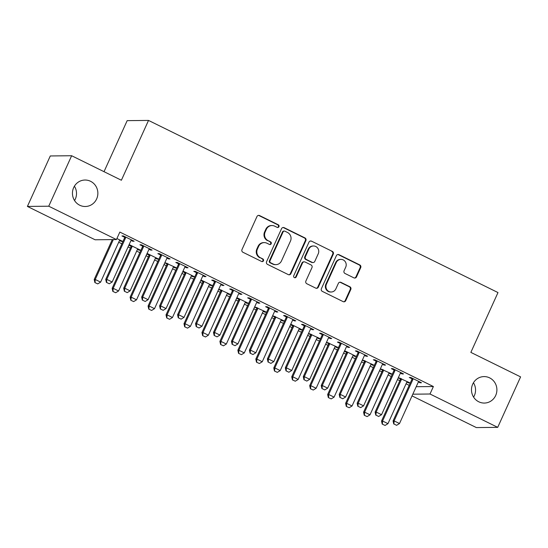 <?xml version="1.0" encoding="UTF-8"?>
<svg xmlns="http://www.w3.org/2000/svg" width="548" height="548" viewBox="0 0 548 548"><rect width="100%" height="100%" fill="white"/><g stroke="black" fill="none" stroke-linecap="round" stroke-linejoin="round"><path stroke-width="0.82" d="M278.946 226.68A1.418 1.363 89.4 0 0 278.295 224.79L259.567 215.563A2.028 1.952 89.4 0 0 256.971 216.529L241.99 249.559A2.028 1.952 89.4 0 0 242.915 252.258L261.649 261.485A1.418 1.363 89.4 0 0 263.465 260.807A1.418 1.363 89.4 0 0 262.814 258.916L260.389 257.724A6.494 6.24 89.4 0 1 257.409 249.073L258.663 246.319A6.494 6.24 89.4 0 1 266.965 243.23L269.39 244.422A1.418 1.363 89.4 0 0 271.205 243.744A1.418 1.363 89.4 0 0 270.554 241.853L268.13 240.661A6.494 6.24 89.4 0 1 265.15 232.01L266.403 229.256A6.494 6.24 89.4 0 1 274.706 226.166L277.13 227.358A1.418 1.363 89.4 0 0 278.946 226.68M277.439 227.468A1.418 1.363 89.4 0 0 277.72 224.796L258.985 215.57A2.028 1.952 89.4 0 0 258.423 215.391M261.958 261.595A1.418 1.363 89.4 0 0 262.239 258.923L260.389 257.724M269.698 244.531A1.418 1.363 89.4 0 0 269.979 241.86L268.13 240.661M472.698 384.162A13.234 12.707 89.4 0 0 484.329 403.061A13.234 12.707 89.4 0 0 495.687 395.485A13.234 12.707 89.4 0 0 484.055 376.592A13.234 12.707 89.4 0 0 472.698 384.162M473.595 397.122A13.234 12.707 89.4 0 0 474.335 395.711A13.234 12.707 89.4 0 0 473.445 382.751M73.665 187.608A13.234 12.707 89.4 0 0 85.296 206.5A13.234 12.707 89.4 0 0 96.647 198.931A13.234 12.707 89.4 0 0 85.015 180.032A13.234 12.707 89.4 0 0 73.665 187.608M74.555 200.561A13.234 12.707 89.4 0 0 75.302 199.15A13.234 12.707 89.4 0 0 74.405 186.19M353.905 277.863A2.028 1.952 89.4 0 0 356.501 276.898L360.707 267.63A2.028 1.952 89.4 0 0 359.776 264.924L338.972 254.676A2.028 1.952 89.4 0 0 336.383 255.649L321.402 288.673A2.028 1.952 89.4 0 0 322.327 291.378L343.13 301.619A2.028 1.952 89.4 0 0 345.726 300.653L350.802 289.46A2.028 1.952 89.4 0 0 349.871 286.762L340.972 282.378A2.028 1.952 89.4 0 0 338.376 283.343L335.856 288.892A5.432 5.213 89.4 0 1 331.198 292.002A5.432 5.213 89.4 0 1 326.423 284.248L336.287 262.506A5.432 5.213 89.4 0 1 340.945 259.396A5.432 5.213 89.4 0 1 345.72 267.15L344.076 270.774A2.028 1.952 89.4 0 0 345.007 273.479L353.905 277.863M416.206 386.71L433.393 386.532L119.841 232.078L116.45 239.558L95.105 239.777L27.4 206.432L48.745 206.206L116.45 239.558M433.393 386.532L430.002 394.005L497.707 427.358L476.356 427.577L412.041 395.896M27.4 206.432L50.293 155.961L71.644 155.735L121.389 180.237L148.522 120.423L497.988 292.564L470.855 352.385L520.6 376.887L497.707 427.358M71.644 155.735L48.745 206.206M305.887 240.627A2.028 1.952 89.4 0 0 304.955 237.921L284.152 227.673A2.028 1.952 89.4 0 0 281.562 228.639L266.575 261.67A2.028 1.952 89.4 0 0 267.506 264.376L288.31 274.617A2.028 1.952 89.4 0 0 290.906 273.651L305.887 240.627L305.311 240.634A2.028 1.952 89.4 0 0 304.38 237.928L283.576 227.68A2.028 1.952 89.4 0 0 283.015 227.509M311.565 241.175L332.362 251.422A2.028 1.952 89.4 0 1 333.294 254.128L318.313 287.152A2.028 1.952 89.4 0 1 315.716 288.118L306.818 283.734A2.028 1.952 89.4 0 1 305.887 281.035L311.963 267.636A2.028 1.952 89.4 0 0 311.031 264.937L305.126 262.026A2.028 1.952 89.4 0 0 302.53 262.992L296.208 276.939A1.418 1.363 89.4 0 1 294.988 277.754A1.418 1.363 89.4 0 1 293.742 275.719L308.969 242.141A2.028 1.952 89.4 0 1 311.565 241.175L332.362 251.422M148.522 120.423L127.177 120.642L104.024 171.682M400.458 373.133L402.088 373.942L403.534 373.921L392.758 368.619L391.313 368.633L393.991 369.948M380.291 369.01L382.449 370.071M388.922 373.257L390.553 374.058L390.82 373.469M390.553 374.058L391.991 374.044L380.415 368.742M364.543 355.447L366.174 356.248L367.612 356.234L356.837 350.925L355.399 350.939L358.07 352.254M344.377 351.316L346.535 352.378M353.001 355.563L354.631 356.364L354.905 355.775M354.631 356.364L356.077 356.351L345.302 351.042L344.493 351.056M328.629 337.753L330.252 338.554L331.698 338.541L320.923 333.232L319.477 333.246L322.156 334.568M308.462 333.622L310.613 334.684M317.087 337.876L318.717 338.678L318.984 338.082M318.717 338.678L320.155 338.664L308.579 333.362M292.707 320.059L294.338 320.861L295.783 320.847L285.008 315.538L283.563 315.552L286.241 316.874M272.541 315.929L274.699 316.991M281.172 320.183L282.802 320.984L283.069 320.388M282.802 320.984L284.241 320.97L272.664 315.669M256.793 302.366L258.423 303.174L259.862 303.154L249.087 297.845L247.648 297.865L250.32 299.181M236.626 298.242L238.784 299.304M245.251 302.489L246.881 303.291L247.155 302.702M246.881 303.291L248.326 303.277L237.551 297.968L236.743 297.975M220.878 284.679L222.502 285.481L223.947 285.467L213.172 280.158L211.734 280.172L214.405 281.487M200.712 280.549L202.87 281.61M209.336 284.796L210.966 285.597L211.233 285.008M210.966 285.597L212.412 285.583L201.637 280.275L200.828 280.288M184.957 266.986L186.587 267.787L188.033 267.773L177.257 262.465L175.812 262.478L178.49 263.8M164.79 262.855L166.948 263.917M173.421 267.102L175.052 267.91L175.319 267.314M175.052 267.91L176.49 267.89L164.914 262.595M149.042 249.292L150.673 250.094L152.111 250.08L141.336 244.771L139.898 244.785L142.569 246.107M128.876 245.161L131.034 246.223M137.507 249.415L139.13 250.217L139.404 249.621M139.13 250.217L140.576 250.203L129.801 244.894L128.992 244.901M118.711 242.257L121.862 243.812M128.095 246.881L130.438 248.039M136.671 251.107L139.822 252.662M146.056 255.731L148.392 256.882M154.625 259.951L157.783 261.506M164.016 264.574L166.352 265.725M172.586 268.801L175.737 270.349M181.97 273.425L184.313 274.575M190.546 277.644L193.697 279.199M199.931 282.268L202.267 283.419M208.5 286.488L211.658 288.043M217.885 291.111L220.228 292.269M226.461 295.338L229.612 296.893M235.846 299.962L238.188 301.112M244.415 304.181L247.573 305.736M253.806 308.805L256.142 309.956M262.376 313.024L265.533 314.579M271.76 317.648L274.103 318.806M280.336 321.875L283.487 323.43M289.721 326.498L292.063 327.649M298.29 330.718L301.448 332.273M307.681 335.342L310.017 336.493M316.251 339.568L319.409 341.116M325.635 344.192L327.978 345.343M334.212 348.412L337.363 349.966M343.596 353.035L345.939 354.186M352.165 357.255L355.323 358.81M361.557 361.879L363.893 363.036M370.126 366.105L373.284 367.66M379.511 370.729L381.853 371.88M388.087 374.948L391.238 376.503M397.471 379.572L399.814 380.723M406.041 383.799L409.198 385.347M119.546 240.565L121.177 241.367L121.444 240.778M116.909 238.544L122.615 241.353L121.177 241.367M131.082 240.449L132.712 241.25L134.157 241.236L123.382 235.928L121.937 235.941L124.615 237.257M146.837 254.012L148.994 255.073M155.461 258.259L157.091 259.06L157.358 258.471M157.091 259.06L158.536 259.046L147.761 253.738L146.953 253.745M167.003 258.135L168.633 258.944L170.072 258.923L159.297 253.621L157.858 253.635L160.53 254.95M182.751 271.698L184.909 272.767M191.382 275.952L193.006 276.754L193.28 276.158M193.006 276.754L194.451 276.74L183.676 271.431L182.868 271.438M202.918 275.829L204.548 276.63L205.986 276.617L195.211 271.308L193.773 271.329L196.444 272.644M218.666 289.392L220.823 290.454M227.297 293.646L228.927 294.447L229.194 293.851M228.927 294.447L230.366 294.434L218.789 289.132M238.832 293.523L240.462 294.324L241.908 294.31L231.133 289.002L229.687 289.015L232.366 290.337M254.587 307.086L256.738 308.147M263.211 311.333L264.842 312.141L265.109 311.545M264.842 312.141L266.287 312.12L254.704 306.825M274.754 311.216L276.377 312.018L277.822 312.004L267.047 306.695L265.602 306.709L268.28 308.024M290.502 324.779L292.659 325.841M299.126 329.026L300.756 329.828L301.03 329.238M300.756 329.828L302.201 329.814L291.426 324.505L290.618 324.519M310.668 328.91L312.298 329.711L313.737 329.691L302.962 324.389L301.523 324.402L304.195 325.718M326.416 342.473L328.574 343.534M335.047 346.72L336.678 347.521L336.945 346.932M336.678 347.521L338.116 347.507L326.54 342.205M346.583 346.596L348.213 347.398L349.658 347.384L338.883 342.075L337.438 342.096L340.116 343.411M362.338 360.159L364.489 361.221M370.962 364.413L372.592 365.215L372.859 364.619M372.592 365.215L374.031 365.201L362.454 359.899M382.504 364.29L384.127 365.091L385.573 365.078L374.798 359.769L373.352 359.783L376.031 361.105M398.252 377.853L400.41 378.915M406.876 382.107L408.507 382.908L408.774 382.312M408.507 382.908L409.952 382.888L398.369 377.593M418.419 381.983L420.049 382.785L421.487 382.771L410.712 377.462L409.274 377.476L411.945 378.798M412.815 394.19L430.002 394.005M132.712 241.25L132.986 240.654M150.673 250.094L150.94 249.504M168.633 258.944L168.9 258.348M186.587 267.787L186.854 267.191M204.548 276.63L204.815 276.041M222.502 285.481L222.776 284.885M240.462 294.324L240.73 293.735M258.423 303.174L258.69 302.578M276.377 312.018L276.651 311.422M294.338 320.861L294.605 320.272M312.298 329.711L312.566 329.115M330.252 338.554L330.526 337.965M348.213 347.398L348.48 346.809M366.174 356.248L366.441 355.652M384.127 365.091L384.401 364.502M402.088 373.942L402.355 373.346M420.049 382.785L420.316 382.189M271.972 225.536L271.397 225.543A6.494 6.24 89.4 0 0 265.821 229.263L266.403 229.256M267.554 240.668A6.494 6.24 89.4 0 1 264.574 232.016L265.821 229.263M264.232 242.606L263.656 242.606A6.494 6.24 89.4 0 0 258.081 246.326L258.663 246.319M259.814 257.731A6.494 6.24 89.4 0 1 256.834 249.08L258.081 246.326M288.871 274.795A2.028 1.952 89.4 0 0 290.324 273.658L305.311 240.634M284.926 231.201A1.418 1.363 89.4 0 0 283.111 231.879L269.959 260.869A1.418 1.363 89.4 0 0 270.609 262.759L273.171 264.02A6.494 6.24 89.4 0 0 281.473 260.923L290.461 241.106A6.494 6.24 89.4 0 0 287.488 232.462L284.926 231.201M284.33 231.064L283.754 231.071A1.418 1.363 89.4 0 0 282.535 231.879L283.111 231.879M275.897 264.643L275.322 264.65A6.494 6.24 89.4 0 1 272.589 264.026L270.034 262.766A1.418 1.363 89.4 0 1 269.383 260.875L282.535 231.879M316.285 288.296A2.028 1.952 89.4 0 0 317.737 287.159L332.718 254.135A2.028 1.952 89.4 0 0 331.787 251.429M304.27 261.834L303.695 261.834A2.028 1.952 89.4 0 0 301.955 262.999L295.632 276.946L296.208 276.939M294.701 277.72A1.418 1.363 89.4 0 0 295.632 276.946M318.265 253.738A5.432 5.213 89.4 0 0 313.497 245.984A5.432 5.213 89.4 0 0 308.839 249.093L305.359 256.752A2.028 1.952 89.4 0 0 306.291 259.457L312.196 262.369A2.028 1.952 89.4 0 0 314.792 261.403L318.265 253.738M313.497 245.984L312.922 245.99A5.432 5.213 89.4 0 0 308.257 249.1L308.839 249.093M313.052 262.561L312.476 262.567A2.028 1.952 89.4 0 1 311.62 262.369L305.716 259.464A2.028 1.952 89.4 0 1 304.784 256.759L308.257 249.1M310.99 241.182A2.028 1.952 89.4 0 0 310.421 241.01M340.945 259.396L340.37 259.403A5.432 5.213 89.4 0 0 335.712 262.513L336.287 262.506M331.198 292.002L330.622 292.009A5.432 5.213 89.4 0 1 325.848 284.254L335.712 262.513M343.692 301.797A2.028 1.952 89.4 0 0 345.144 300.66L350.227 289.467A2.028 1.952 89.4 0 0 349.295 286.768L340.39 282.384A2.028 1.952 89.4 0 0 339.829 282.206M354.474 278.035A2.028 1.952 89.4 0 0 355.926 276.898L360.132 267.636A2.028 1.952 89.4 0 0 359.2 264.931L338.397 254.683A2.028 1.952 89.4 0 0 337.835 254.512M112.292 239.599L94.201 279.487L95.236 279.473L100.627 282.124L119.279 241.004A2.069 1.987 -90.6 0 1 119.622 240.476L119.991 240.065M94.879 282.576L97.743 283.898L94.879 282.576L94.201 279.487M113.333 239.586L95.236 279.473L95.051 282.569M100.627 282.124L97.743 283.898M106.586 282.453L109.285 283.775L106.586 282.453L106.778 279.35L105.737 279.364L124.396 238.236A2.069 1.987 89.4 0 0 124.567 237.633L124.704 236.578M131.534 239.942L131.164 240.353A2.069 1.987 89.4 0 0 130.821 240.88L112.162 282.008L106.778 279.35L125.43 238.229A2.069 1.987 89.4 0 0 125.602 237.62L125.677 237.058M109.285 283.775L112.162 282.008M105.737 279.364L106.415 282.453M131.123 245.545L130.986 246.6A2.069 1.987 -90.6 0 1 130.814 247.203L112.155 288.33L113.196 288.317L118.58 290.974L137.24 249.847A2.069 1.987 -90.6 0 1 137.582 249.326L137.952 248.908M112.833 291.42L115.703 292.742L112.833 291.42L112.155 288.33M132.095 246.025L132.027 246.586A2.069 1.987 -90.6 0 1 131.849 247.196L113.196 288.317L113.004 291.42M118.58 290.974L115.703 292.742M149.077 254.388L148.946 255.443A2.069 1.987 -90.6 0 1 148.768 256.053L130.116 297.174L131.157 297.167L136.541 299.818L155.2 258.697A2.069 1.987 -90.6 0 1 155.536 258.17L155.906 257.752M130.794 300.263L133.657 301.592L130.794 300.263L130.116 297.174M150.056 254.868L149.981 255.43A2.069 1.987 -90.6 0 1 149.81 256.039L131.157 297.167L130.965 300.263M136.541 299.818L133.657 301.592M124.547 291.296L127.239 292.625L124.547 291.296L124.732 288.2L123.697 288.207L142.35 247.086A2.069 1.987 89.4 0 0 142.521 246.477L142.658 245.422M149.488 248.785L149.118 249.203A2.069 1.987 89.4 0 0 148.775 249.73L130.123 290.851L124.732 288.2L143.391 247.073A2.069 1.987 89.4 0 0 143.562 246.463L143.638 245.901M127.239 292.625L130.123 290.851M123.697 288.207L124.375 291.296M142.507 300.14L145.199 301.469L142.507 300.14L142.692 297.043L141.658 297.057L160.311 255.93A2.069 1.987 89.4 0 0 160.482 255.32L160.619 254.272M167.448 257.635L167.078 258.046A2.069 1.987 89.4 0 0 166.736 258.574L148.083 299.701L142.692 297.043L161.352 255.916A2.069 1.987 89.4 0 0 161.523 255.313L161.592 254.751M145.199 301.469L148.083 299.701M141.658 297.057L142.329 300.146M167.037 263.239L166.9 264.287A2.069 1.987 -90.6 0 1 166.729 264.896L148.076 306.024L149.111 306.01L154.502 308.668L173.154 267.54A2.069 1.987 -90.6 0 1 173.497 267.013L173.867 266.602M148.755 309.113L151.618 310.435L148.755 309.113L148.076 306.024M168.01 263.718L167.941 264.28A2.069 1.987 -90.6 0 1 167.77 264.883L149.111 306.01L148.926 309.106M154.502 308.668L151.618 310.435M184.998 272.082L184.861 273.137A2.069 1.987 -90.6 0 1 184.69 273.74L166.03 314.867L167.072 314.86L172.456 317.511L191.115 276.384A2.069 1.987 -90.6 0 1 191.458 275.863L191.827 275.445M166.708 317.956L169.579 319.285L166.708 317.956L166.03 314.867M185.971 272.562L185.895 273.123A2.069 1.987 -90.6 0 1 185.724 273.733L167.072 314.86L166.88 317.956M172.456 317.511L169.579 319.285M160.461 308.99L163.16 310.319L160.461 308.99L160.653 305.894L159.612 305.9L178.271 264.773A2.069 1.987 89.4 0 0 178.443 264.17L178.579 263.115M185.409 266.479L185.032 266.897A2.069 1.987 89.4 0 0 184.697 267.417L166.037 308.545L160.653 305.894L179.306 264.766A2.069 1.987 89.4 0 0 179.477 264.157L179.552 263.595M163.16 310.319L166.037 308.545M159.612 305.9L160.29 308.99M178.422 317.833L181.114 319.162L178.422 317.833L178.607 314.737L177.573 314.751L196.225 273.623A2.069 1.987 89.4 0 0 196.396 273.014L196.533 271.959M203.363 275.322L202.993 275.74A2.069 1.987 89.4 0 0 202.65 276.267L183.998 317.388L178.607 314.737L197.266 273.61A2.069 1.987 89.4 0 0 197.438 273L197.513 272.438M181.114 319.162L183.998 317.388M177.573 314.751L178.251 317.833M202.952 280.925L202.822 281.98A2.069 1.987 -90.6 0 1 202.644 282.59L183.991 323.717L185.032 323.704L190.416 326.355L209.069 285.234A2.069 1.987 -90.6 0 1 209.411 284.707L209.781 284.289M184.669 326.8L187.532 328.129L184.669 326.8L183.991 323.717M203.931 281.405L203.856 281.967A2.069 1.987 -90.6 0 1 203.685 282.576L185.032 323.704L184.84 326.8M190.416 326.355L187.532 328.129M196.383 326.683L199.075 328.005L196.383 326.683L196.568 323.58L195.526 323.594L214.186 282.467A2.069 1.987 89.4 0 0 214.357 281.857L214.494 280.809M221.324 284.172L220.954 284.583A2.069 1.987 89.4 0 0 220.611 285.111L201.959 326.238L196.568 323.58L215.22 282.46A2.069 1.987 89.4 0 0 215.398 281.85L215.467 281.288M199.075 328.005L201.959 326.238M195.526 323.594L196.205 326.683M220.913 289.776L220.776 290.824A2.069 1.987 -90.6 0 1 220.604 291.433L201.952 332.561L202.986 332.547L208.377 335.205L227.03 294.077A2.069 1.987 -90.6 0 1 227.372 293.55L227.742 293.139M202.63 335.65L205.493 336.972L202.63 335.65L201.952 332.561M221.885 290.255L221.817 290.817A2.069 1.987 -90.6 0 1 221.645 291.426L202.986 332.547L202.801 335.65M208.377 335.205L205.493 336.972M214.337 335.527L217.035 336.856L214.337 335.527L214.528 332.431L213.487 332.437L232.147 291.317A2.069 1.987 89.4 0 0 232.318 290.707L232.455 289.652M239.284 293.016L238.907 293.433A2.069 1.987 89.4 0 0 238.572 293.954L219.912 335.081L214.528 332.431L233.181 291.303A2.069 1.987 89.4 0 0 233.352 290.693L233.427 290.132M217.035 336.856L219.912 335.081M213.487 332.437L214.165 335.527M238.873 298.619L238.736 299.674A2.069 1.987 -90.6 0 1 238.565 300.283L219.906 341.404L220.947 341.397L226.331 344.048L244.99 302.921A2.069 1.987 -90.6 0 1 245.333 302.4L245.703 301.982M220.584 344.493L223.454 345.822L220.584 344.493L219.906 341.404M239.846 299.098L239.771 299.66A2.069 1.987 -90.6 0 1 239.599 300.27L220.947 341.397L220.755 344.493M226.331 344.048L223.454 345.822M256.827 307.462L256.697 308.517A2.069 1.987 -90.6 0 1 256.519 309.127L237.866 350.254L238.907 350.241L244.292 352.898L262.944 311.771A2.069 1.987 -90.6 0 1 263.287 311.243L263.656 310.832M238.544 353.344L241.408 354.666L238.544 353.344L237.866 350.254M257.807 307.949L257.731 308.51A2.069 1.987 -90.6 0 1 257.56 309.113L238.907 350.241L238.716 353.337M244.292 352.898L241.408 354.666M274.788 316.312L274.651 317.367A2.069 1.987 -90.6 0 1 274.48 317.97L255.827 359.098L256.861 359.084L262.252 361.742L280.905 320.614A2.069 1.987 -90.6 0 1 281.247 320.094L281.617 319.676M256.498 362.187L259.368 363.509L256.498 362.187L255.827 359.098M275.76 316.792L275.692 317.354A2.069 1.987 -90.6 0 1 275.521 317.963L256.861 359.084L256.676 362.187M262.252 361.742L259.368 363.509M292.748 325.156L292.611 326.211A2.069 1.987 -90.6 0 1 292.44 326.82L273.781 367.941L274.822 367.934L280.206 370.585L298.866 329.464A2.069 1.987 -90.6 0 1 299.208 328.937L299.578 328.519M274.459 371.03L277.329 372.359L274.459 371.03L273.781 367.941M293.721 325.635L293.646 326.197A2.069 1.987 -90.6 0 1 293.475 326.807L274.822 367.934L274.63 371.03M280.206 370.585L277.329 372.359M310.702 334.006L310.565 335.054A2.069 1.987 -90.6 0 1 310.394 335.664L291.742 376.791L292.783 376.777L298.167 379.435L316.819 338.308A2.069 1.987 -90.6 0 1 317.162 337.78L317.532 337.369M292.42 379.88L295.283 381.203L292.42 379.88L291.742 376.791M311.682 334.486L311.606 335.047A2.069 1.987 -90.6 0 1 311.435 335.657L292.783 376.777L292.591 379.88M298.167 379.435L295.283 381.203M328.663 342.849L328.526 343.904A2.069 1.987 -90.6 0 1 328.355 344.514L309.702 385.634L310.737 385.628L316.127 388.279L334.78 347.151A2.069 1.987 -90.6 0 1 335.123 346.631L335.492 346.213M310.374 388.724L313.244 390.053L310.374 388.724L309.702 385.634M329.636 343.329L329.567 343.891A2.069 1.987 -90.6 0 1 329.396 344.5L310.737 385.628L310.552 388.724M316.127 388.279L313.244 390.053M346.624 351.693L346.487 352.748A2.069 1.987 -90.6 0 1 346.315 353.357L327.656 394.485L328.697 394.471L334.081 397.122L352.741 356.001A2.069 1.987 -90.6 0 1 353.083 355.474L353.453 355.063M328.334 397.574L331.204 398.896L328.334 397.574L327.656 394.485M347.596 352.179L347.521 352.741A2.069 1.987 -90.6 0 1 347.35 353.344L328.697 394.471L328.505 397.567M334.081 397.122L331.204 398.896M232.297 344.37L234.989 345.699L232.297 344.37L232.482 341.274L231.448 341.288L250.1 300.16A2.069 1.987 89.4 0 0 250.272 299.551L250.409 298.496M257.238 301.866L256.868 302.277A2.069 1.987 89.4 0 0 256.526 302.804L237.873 343.925L232.482 341.274L251.142 300.146A2.069 1.987 89.4 0 0 251.313 299.544L251.388 298.982M234.989 345.699L237.873 343.925M231.448 341.288L232.126 344.377M250.258 353.22L252.95 354.542L250.258 353.22L250.443 350.117L249.402 350.131L268.061 309.004A2.069 1.987 89.4 0 0 268.232 308.401L268.369 307.346M275.199 310.709L274.829 311.127A2.069 1.987 89.4 0 0 274.486 311.648L255.834 352.775L250.443 350.117L269.095 308.997A2.069 1.987 89.4 0 0 269.274 308.387L269.342 307.825M252.95 354.542L255.834 352.775M249.402 350.131L250.08 353.22M268.212 362.064L270.904 363.393L268.212 362.064L268.404 358.967L267.362 358.974L286.015 317.854A2.069 1.987 89.4 0 0 286.193 317.244L286.323 316.189M293.159 319.553L292.783 319.97A2.069 1.987 89.4 0 0 292.447 320.498L273.788 361.618L268.404 358.967L287.056 317.84A2.069 1.987 89.4 0 0 287.227 317.23L287.303 316.669M270.904 363.393L273.788 361.618M267.362 358.974L268.041 362.064M286.172 370.914L288.865 372.236L286.172 370.914L286.357 367.811L285.323 367.824L303.976 326.697A2.069 1.987 89.4 0 0 304.147 326.087L304.284 325.039M311.113 328.403L310.743 328.814A2.069 1.987 89.4 0 0 310.401 329.341L291.748 370.469L286.357 367.811L305.017 326.69A2.069 1.987 89.4 0 0 305.188 326.081L305.257 325.519M288.865 372.236L291.748 370.469M285.323 367.824L286.001 370.914M304.133 379.757L306.825 381.086L304.133 379.757L304.318 376.661L303.277 376.668L321.936 335.547A2.069 1.987 89.4 0 0 322.108 334.938L322.245 333.883M329.074 337.246L328.704 337.664A2.069 1.987 89.4 0 0 328.362 338.185L309.709 379.312L304.318 376.661L322.971 335.534A2.069 1.987 89.4 0 0 323.149 334.924L323.217 334.362M306.825 381.086L309.709 379.312M303.277 376.668L303.955 379.757M322.087 388.601L324.779 389.929L322.087 388.601L322.279 385.504L321.238 385.518L339.89 344.391A2.069 1.987 89.4 0 0 340.068 343.781L340.198 342.726M347.035 346.096L346.658 346.507A2.069 1.987 89.4 0 0 346.322 347.035L327.663 388.155L322.279 385.504L340.931 344.377A2.069 1.987 89.4 0 0 341.103 343.774L341.178 343.212M324.779 389.929L327.663 388.155M321.238 385.518L321.916 388.607M340.048 397.451L342.74 398.773L340.048 397.451L340.233 394.348L339.198 394.361L357.851 353.234A2.069 1.987 89.4 0 0 358.022 352.631L358.159 351.576M364.989 354.94L364.619 355.357A2.069 1.987 89.4 0 0 364.276 355.878L345.624 397.005L340.233 394.348L358.892 353.227A2.069 1.987 89.4 0 0 359.063 352.617L359.132 352.056M342.74 398.773L345.624 397.005M339.198 394.361L339.876 397.451M364.578 360.543L364.441 361.598A2.069 1.987 -90.6 0 1 364.269 362.201L345.617 403.328L346.651 403.314L352.042 405.972L370.695 364.845A2.069 1.987 -90.6 0 1 371.037 364.324L371.407 363.906M346.295 406.417L349.158 407.739L346.295 406.417L345.617 403.328M365.557 361.022L365.482 361.584A2.069 1.987 -90.6 0 1 365.31 362.194L346.651 403.314L346.466 406.417M352.042 405.972L349.158 407.739M358.002 406.294L360.7 407.623L358.002 406.294L358.193 403.198L357.152 403.205L375.812 362.084A2.069 1.987 89.4 0 0 375.983 361.475L376.12 360.42M382.949 363.783L382.579 364.201A2.069 1.987 89.4 0 0 382.237 364.728L363.577 405.849L358.193 403.198L376.846 362.07A2.069 1.987 89.4 0 0 377.024 361.461L377.093 360.899M360.7 407.623L363.577 405.849M357.152 403.205L357.83 406.294M382.538 369.386L382.401 370.441A2.069 1.987 -90.6 0 1 382.23 371.051L363.577 412.171L364.612 412.165L370.003 414.815L388.655 373.695A2.069 1.987 -90.6 0 1 388.998 373.167L389.368 372.75M364.249 415.261L367.119 416.59L364.249 415.261L363.577 412.171M383.511 369.866L383.442 370.427A2.069 1.987 -90.6 0 1 383.271 371.037L364.612 412.165L364.427 415.261M370.003 414.815L367.119 416.59M375.962 415.137L378.654 416.466L375.962 415.137L376.154 412.041L375.113 412.055L393.765 370.928A2.069 1.987 89.4 0 0 393.944 370.318L394.074 369.27M400.903 372.633L400.533 373.044A2.069 1.987 89.4 0 0 400.198 373.572L381.538 414.699L376.154 412.041L394.807 370.921A2.069 1.987 89.4 0 0 394.978 370.311L395.053 369.749M378.654 416.466L381.538 414.699M375.113 412.055L375.791 415.144M400.499 378.236L400.362 379.285A2.069 1.987 -90.6 0 1 400.191 379.894L381.531 421.022L382.573 421.008L387.957 423.666L406.616 382.538A2.069 1.987 -90.6 0 1 406.952 382.011L407.328 381.6M382.209 424.111L385.08 425.433L382.209 424.111L381.531 421.022M401.472 378.716L401.396 379.278A2.069 1.987 -90.6 0 1 401.225 379.887L382.573 421.008L382.381 424.104M387.957 423.666L385.08 425.433M393.923 423.988L396.615 425.317L393.923 423.988L394.108 420.891L393.074 420.898L411.726 379.771A2.069 1.987 89.4 0 0 411.897 379.168L412.034 378.113M418.864 381.476L418.494 381.894A2.069 1.987 89.4 0 0 418.151 382.415L399.499 423.542L394.108 420.891L412.767 379.764A2.069 1.987 89.4 0 0 412.939 379.154L413.007 378.593M396.615 425.317L399.499 423.542M393.074 420.898L393.752 423.988M277.72 224.796L278.295 224.79M262.239 258.923L262.814 258.916M269.979 241.86L270.554 241.853M264.574 232.016L265.15 232.01M256.834 249.08L257.409 249.073M258.985 215.57L259.567 215.563M290.324 273.658L290.906 273.651M283.576 227.68L284.152 227.673M304.38 237.928L304.955 237.921M269.383 260.875L269.959 260.869M270.034 262.766L270.609 262.759M272.589 264.026L273.171 264.02M332.718 254.135L333.294 254.128M317.737 287.159L318.313 287.152M301.955 262.999L302.53 262.992M304.784 256.759L305.359 256.752M305.716 259.464L306.291 259.457M311.62 262.369L312.196 262.369M325.848 284.254L326.423 284.248M340.39 282.384L340.972 282.378M349.295 286.768L349.871 286.762M350.227 289.467L350.802 289.46M345.144 300.66L345.726 300.653M338.397 254.683L338.972 254.676M359.2 264.931L359.776 264.924M360.132 267.636L360.707 267.63M355.926 276.898L356.501 276.898M125.602 237.62L124.567 237.633M125.43 238.229L124.396 238.236M130.814 247.203L131.849 247.196M130.986 246.6L132.027 246.586M148.768 256.053L149.81 256.039M148.946 255.443L149.981 255.43M143.562 246.463L142.521 246.477M143.391 247.073L142.35 247.086M161.523 255.313L160.482 255.32M161.352 255.916L160.311 255.93M166.729 264.896L167.77 264.883M166.9 264.287L167.941 264.28M184.69 273.74L185.724 273.733M184.861 273.137L185.895 273.123M179.477 264.157L178.443 264.17M179.306 264.766L178.271 264.773M197.438 273L196.396 273.014M197.266 273.61L196.225 273.623M202.644 282.59L203.685 282.576M202.822 281.98L203.856 281.967M215.398 281.85L214.357 281.857M215.22 282.46L214.186 282.467M220.604 291.433L221.645 291.426M220.776 290.824L221.817 290.817M233.352 290.693L232.318 290.707M233.181 291.303L232.147 291.317M238.565 300.283L239.599 300.27M238.736 299.674L239.771 299.66M256.519 309.127L257.56 309.113M256.697 308.517L257.731 308.51M274.48 317.97L275.521 317.963M274.651 317.367L275.692 317.354M292.44 326.82L293.475 326.807M292.611 326.211L293.646 326.197M310.394 335.664L311.435 335.657M310.565 335.054L311.606 335.047M328.355 344.514L329.396 344.5M328.526 343.904L329.567 343.891M346.315 353.357L347.35 353.344M346.487 352.748L347.521 352.741M251.313 299.544L250.272 299.551M251.142 300.146L250.1 300.16M269.274 308.387L268.232 308.401M269.095 308.997L268.061 309.004M287.227 317.23L286.193 317.244M287.056 317.84L286.015 317.854M305.188 326.081L304.147 326.087M305.017 326.69L303.976 326.697M323.149 334.924L322.108 334.938M322.971 335.534L321.936 335.547M341.103 343.774L340.068 343.781M340.931 344.377L339.89 344.391M359.063 352.617L358.022 352.631M358.892 353.227L357.851 353.234M364.269 362.201L365.31 362.194M364.441 361.598L365.482 361.584M377.024 361.461L375.983 361.475M376.846 362.07L375.812 362.084M382.23 371.051L383.271 371.037M382.401 370.441L383.442 370.427M394.978 370.311L393.944 370.318M394.807 370.921L393.765 370.928M400.191 379.894L401.225 379.887M400.362 379.285L401.396 379.278M412.939 379.154L411.897 379.168M412.767 379.764L411.726 379.771"/></g></svg>
